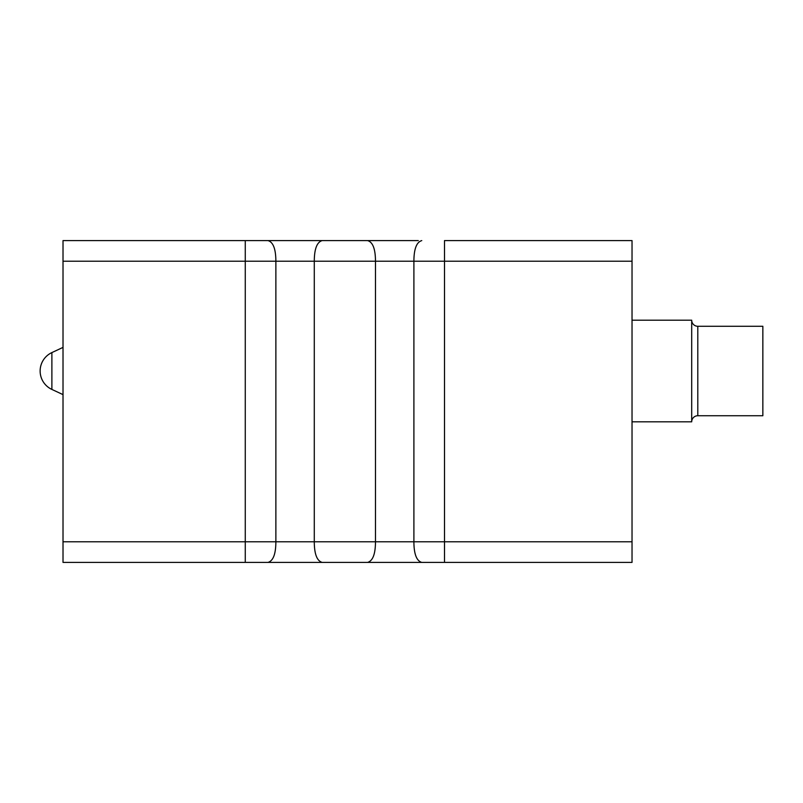 <?xml version="1.0" encoding="UTF-8"?>
<svg xmlns="http://www.w3.org/2000/svg" width="803" height="803" viewBox="0 0 803 803"><rect width="100%" height="100%" fill="white"/><g stroke="black" fill="none" stroke-linecap="round" stroke-linejoin="round"><path stroke-width="1.2" d="M421.766 240.599C416.566 242.104 413.946 248.98 413.896 261.226L444.501 261.226L444.501 240.599L632.031 240.599L632.031 562.401L63.015 562.401L63.015 240.599L418.273 240.599M63.015 261.226L275.871 261.226C275.82 248.98 273.201 242.104 268.001 240.599L63.015 240.599M531.636 562.401L544.113 562.401M536.805 562.401L563.535 562.401M560.604 562.401L571.234 562.401M570.18 562.401L632.031 562.401M268.001 562.401C273.201 560.895 275.82 554.02 275.871 541.774L63.015 541.774M322.154 240.599C316.954 242.104 314.334 248.98 314.284 261.226L314.284 541.774L275.871 541.774L275.871 261.226L375.483 261.226L375.483 541.774L314.284 541.774C314.334 554.02 316.954 560.895 322.154 562.401M367.613 240.599C372.813 242.104 375.433 248.98 375.483 261.226L413.896 261.226L413.896 541.774L375.483 541.774C375.433 554.02 372.813 560.895 367.613 562.401M421.766 562.401C416.566 560.895 413.946 554.02 413.896 541.774L632.031 541.774M63.015 347.388L51.884 352.577A20.326 20.326 0 0 0 51.884 389.435L63.015 394.624M632.031 421.826L691.694 421.826A6.103 6.103 0 0 1 697.797 415.733L762.85 415.733L762.85 326.279L697.797 326.279L697.797 415.733M632.031 320.186L691.694 320.186A6.103 6.103 0 0 0 697.797 326.279M691.694 320.186L691.694 421.826M444.501 562.401L444.501 261.226L632.031 261.226M245.266 562.401L245.266 240.599M51.884 352.577L51.884 389.435M553.729 562.401L566.406 562.401M115.351 562.401L106.618 562.401M98.438 562.401L85.75 562.401M80.922 562.401L80.18 562.401M116.776 562.401L108.054 562.401M99.713 562.401L86.543 562.401M82.468 562.401L80.34 562.401"/></g></svg>
